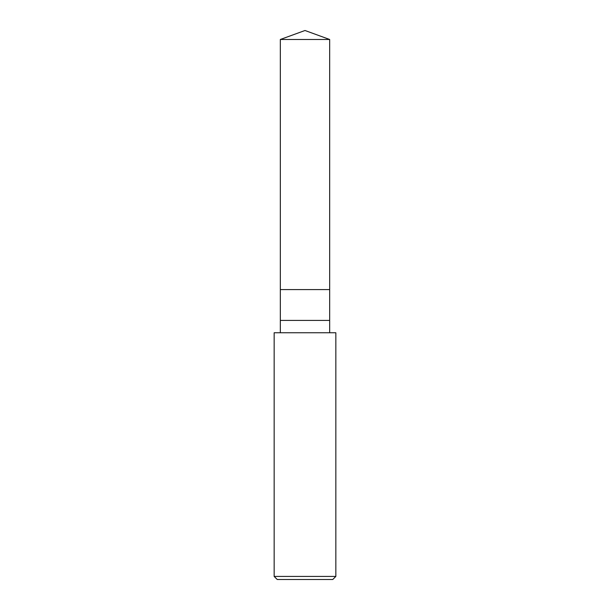 <?xml version="1.0" encoding="UTF-8"?>
<svg xmlns="http://www.w3.org/2000/svg" width="610" height="610" viewBox="0 0 610 610"><rect width="100%" height="100%" fill="white"/><g stroke="black" fill="none" stroke-linecap="round" stroke-linejoin="round"><path stroke-width="0.91" d="M280.325 39.482L305 30.5L329.674 39.482L280.325 39.482L329.674 39.482L329.674 289.582L280.325 289.582L280.325 39.482L280.325 289.582L329.674 289.582L329.674 39.482L305 30.5L280.325 39.482M329.674 289.582L280.325 289.582L329.674 289.582L329.674 320.418L280.325 320.418L280.325 289.582L280.325 320.418L329.674 320.418L329.674 332.755L329.674 289.582M280.325 332.755L280.325 320.418L280.325 332.755M335.843 332.755L274.157 332.755L335.843 332.755L335.843 576.419L274.157 576.419L274.157 332.755L274.157 576.419L335.843 576.419L332.755 579.5L277.245 579.5L274.157 576.419L277.245 579.5L332.755 579.5L335.843 576.419L335.843 332.755"/></g></svg>
